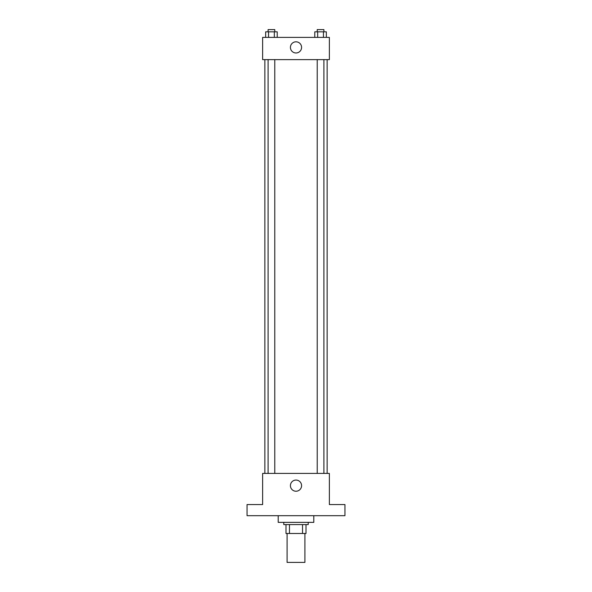<?xml version="1.0" encoding="UTF-8"?>
<svg xmlns="http://www.w3.org/2000/svg" width="592" height="592" viewBox="0 0 592 592"><rect width="100%" height="100%" fill="white"/><g stroke="black" fill="none" stroke-linecap="round" stroke-linejoin="round"><path stroke-width="0.89" d="M287.098 533.481L287.098 562.4L304.902 562.4L304.902 533.481M302.527 524.579L302.527 533.481L285.988 533.481L285.988 524.579M302.527 533.481L306.012 533.481L306.012 524.579L306.012 533.481M308.232 522.359L308.232 524.579L283.768 524.579L283.768 522.359M289.473 524.579L289.473 533.481M278.203 515.684L278.203 522.359L313.797 522.359L313.797 515.684M344.944 515.684L247.056 515.684L247.056 504.562L262.633 504.562L262.633 473.415L329.367 473.415L329.367 504.562L344.944 504.562L344.944 515.684M301.58 485.647A5.58 5.58 0 0 1 293.21 490.479A5.58 5.58 0 0 1 293.21 480.815A5.58 5.58 0 0 1 301.58 485.647M327.147 59.629L327.147 473.415M317.223 473.415L317.223 59.629M274.777 59.629L274.777 473.415M329.367 59.629L262.633 59.629L262.633 37.385L329.367 37.385L329.367 59.629M301.58 47.397A5.58 5.58 0 0 1 293.21 52.229A5.58 5.58 0 0 1 293.21 42.565A5.58 5.58 0 0 1 301.58 47.397M326.34 37.385L326.34 31.827L314.781 31.827L314.781 37.385M323.447 31.827L323.447 37.385M317.667 31.827L317.667 37.385M317.223 31.827L317.223 29.6L323.898 29.6L323.898 31.827M277.219 37.385L277.219 31.827L265.66 31.827L265.66 37.385M274.333 31.827L274.333 37.385M268.553 31.827L268.553 37.385M268.102 31.827L268.102 29.6L274.777 29.6L274.777 31.827M264.853 59.629L264.853 473.415M323.898 473.415L323.898 59.629M268.102 59.629L268.102 473.415"/></g></svg>
